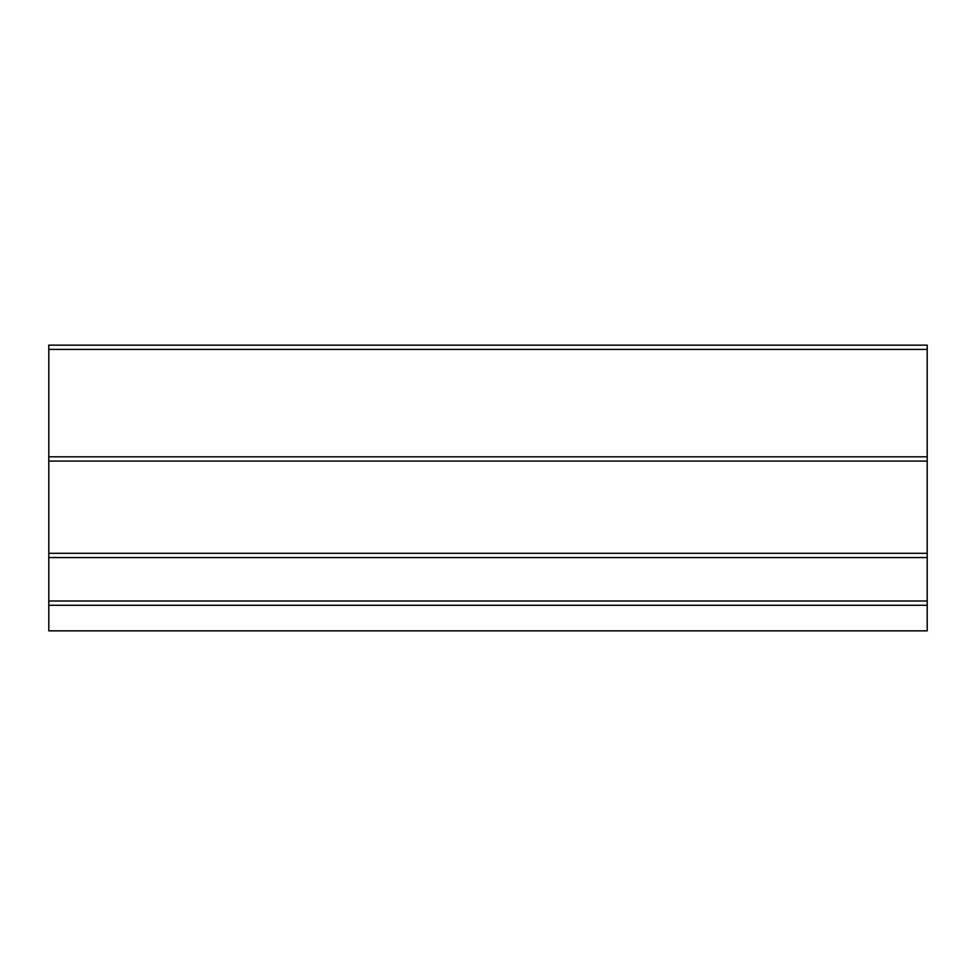 <?xml version="1.0" encoding="UTF-8"?>
<svg xmlns="http://www.w3.org/2000/svg" width="976" height="976" viewBox="0 0 976 976"><rect width="100%" height="100%" fill="white"/><g stroke="black" fill="none" stroke-linecap="round" stroke-linejoin="round"><path stroke-width="1.46" d="M927.2 605.266L927.2 630.85L48.8 630.85L48.8 345.15L927.2 345.15L927.2 605.266L48.8 605.266M927.2 349.42L48.8 349.42M927.2 456.817L48.8 456.817M927.2 557.564L48.8 557.564M927.2 600.996L48.8 600.996M927.2 461.087L48.8 461.087M927.2 553.294L48.8 553.294"/></g></svg>
